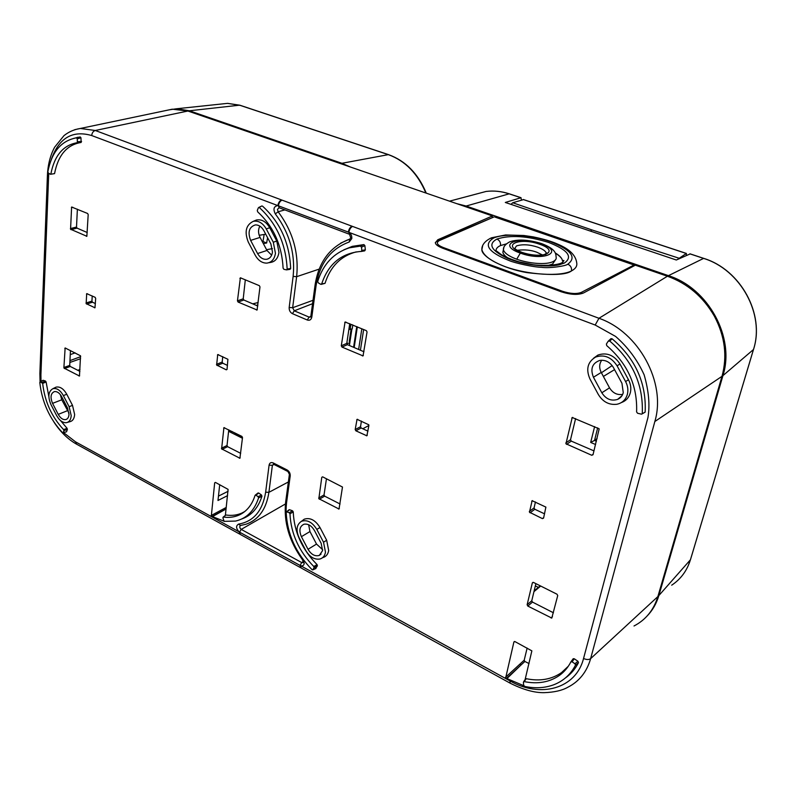 <?xml version="1.0" encoding="UTF-8"?>
<svg xmlns="http://www.w3.org/2000/svg" width="796" height="796" viewBox="0 0 796 796"><rect width="100%" height="100%" fill="white"/><g stroke="black" fill="none" stroke-linecap="round" stroke-linejoin="round"><path stroke-width="1.19" d="M346.907 343.365L349.752 343.126M350.688 329.226L349.036 329.713M264.163 234.462L262.959 241.536L266.65 243.009L267.575 237.676M265.735 234.203L259.178 235.298M262.312 241.656L262.959 241.536M266.65 243.009L263.337 243.596M266.56 249.695L272.421 248.621M257.884 305.017L256.332 305.385M252.72 303.833L258.173 302.55M506.336 243.894L500.515 245.556L506.286 243.934M555.31 253.078C559.976 256.093 562.364 258.67 562.473 260.799L562.483 260.73C562.075 258.222 559.658 255.606 555.22 252.889M540.852 243.705C518.176 235.308 496.047 244.611 520.315 253.108C544.126 261.904 565.23 251.775 540.852 243.705L541.648 243.606C555.628 248.969 555.926 253.387 556.125 257.297C556.583 258.829 555.568 260.272 553.071 261.595C546.136 265.138 528.892 263.575 516.723 259.217C508.753 256.232 504.306 253.048 503.4 249.675L503.898 247.377M555.618 259.605L552.523 264.103L547.847 265.546M517.3 250.282C524.723 249.417 531.24 250.073 536.832 252.232L542.464 254.979M545.738 254.611L546.116 253.088C545.787 251.168 543.041 249.218 537.897 247.228C529.688 244.501 522.544 244.064 516.475 245.924L514.793 248.461C515.559 248.581 513.559 248.84 522.096 252.441C530.425 255.098 537.708 255.854 543.947 254.69C546.723 253.516 547.628 252.929 546.643 252.929L545.927 253.954M539.628 244.263C560.901 251.267 542.544 260.183 521.669 252.491C500.475 245.158 519.629 236.87 539.628 244.263M508.186 258.123C504.962 256.073 503.191 254.113 502.883 252.242L503.341 249.974M496.923 239.059C510.335 234.8 527.529 235.915 548.494 242.402C567.817 249.904 573.14 256.77 564.473 262.988L559.498 264.71C546.862 267.814 522.922 264.849 507.281 258.242C491.132 250.571 487.689 244.173 496.923 239.059C499.599 240.322 500.793 242.491 500.515 245.556C497.172 247.049 495.689 249.009 496.047 251.427M482.724 245.457L481.849 249.665C481.56 256.342 501.818 268.361 527.121 272.64C551.668 275.535 566.473 274.948 571.528 270.879C560.284 276.938 527.967 274.849 505.46 266.76C491.281 261.357 483.411 255.635 481.859 249.586C482.117 250.302 480.058 243.128 491.52 237.785L505.609 234.959L523.897 235.497L533.171 236.87C543.658 239.039 551.767 241.427 557.479 244.044C569.438 248.969 575.866 255.307 576.752 263.048C577.259 266.163 575.518 268.779 571.528 270.879C571.846 267.755 570.613 265.516 567.807 264.173C566.424 265.894 549.857 268.56 541.429 267.297C533.897 267.227 514.624 262.998 509.112 260.561C488.137 252.073 483.033 244.531 493.789 237.944L490.217 238.352M567.807 264.173C577.04 257.317 571.16 249.795 550.195 241.616C530.862 234.86 504.982 233.138 493.789 237.944M481.849 249.665L482.684 245.556M634.84 265.446L634.054 265.008L581.279 292.401C576.593 294.182 570.324 293.804 562.464 291.266L443.322 247.546C437.163 245.088 435.8 242.78 439.233 240.631L493.301 217.248M634.054 265.008L494.943 217.069M535.35 585.886L538.355 587.388M349.394 345.494L351.892 329.017M368.896 425.502L366.876 435.8L355.852 430.805L355.185 429.551L357.056 419.323L368.757 424.765L368.896 425.502L362.807 428.755M349.583 324.748L352.001 324.619M352.807 324.957L352.21 328.897L348.897 329.285M236.641 433.77L235.477 434.347L242.481 437.86M351.116 329.186L349.265 341.444L349.842 342.519M350.16 166.921L341.932 163.289L189.388 110.783L176.662 108.754L169.289 109.818M230.989 432.497L228.631 430.915M231.029 432.119L232.223 431.551M690.132 253.934L676.321 260.003L505.311 202.463L520.902 197.746L521.48 200.025M647.138 615.985C652.581 610.363 656.481 603.547 658.849 595.557L722.947 375.622C735.265 337.424 708.261 288.172 668.441 275.655L466.138 206.035L456.705 203.637M596.413 441.213L594.542 440.417L597.06 438.626M597.677 427.87L594.542 440.417L590.682 442.427L595.587 444.526M627.387 394.299C628.402 390.05 627.805 385.811 625.596 381.573L617.059 365.802C611.368 357.145 604.234 354.23 595.637 357.056C587.637 361.891 585.737 369.185 589.935 378.946L598.303 394.448C602.861 401.871 609.049 405.144 616.86 404.278C622.263 403.084 625.775 399.761 627.387 394.299M593.587 358.21L597.965 355.046C606.801 352.13 614.134 355.125 619.975 364.011L628.482 379.732C630.75 384.08 631.367 388.428 630.313 392.796C628.93 397.652 625.955 400.905 621.387 402.557M621.955 383.294L623.268 392.657C622.392 395.841 620.512 398.08 617.626 399.383C611.219 401.343 605.955 399.144 601.836 392.786L593.448 377.244C590.135 368.846 592.234 363.245 599.736 360.429C605.457 359.683 610.025 362.061 613.437 367.553L621.955 383.294M303.296 562.603L301.744 562.583L300.042 565.419L301.206 568.006L510.077 683.137M321.146 543.29L322.589 550.623L319.315 555.399C315.037 556.633 311.276 554.603 308.022 549.3L301.405 536.673C298.779 530.415 299.644 526.265 304.022 524.216C308.072 523.569 311.554 525.678 314.47 530.534L321.146 543.29M325.474 552.175L323.524 542.205L316.818 529.42C312.35 522.196 307.236 519.48 301.505 521.29C296.53 524.584 295.734 530.066 299.107 537.748L305.704 550.354C309.604 556.911 314.33 559.807 319.863 559.041C322.937 558.155 324.808 555.867 325.474 552.175M301.853 521.022L304.241 519.191C310.142 517.33 315.395 520.106 319.992 527.529L326.678 540.275L328.678 550.524C327.992 554.315 326.061 556.673 322.897 557.578L322.39 557.827M270.889 243.954L272.481 252.093C271.884 255.984 270.083 258.352 267.078 259.217C263.287 259.785 260.123 257.894 257.576 253.546L250.621 240.392C247.546 232.084 249.128 226.92 255.387 224.9C258.809 224.85 261.625 226.77 263.854 230.651L270.889 243.954M275.446 253.287L273.297 242.213L266.252 228.89C262.75 222.95 258.441 220.432 253.317 221.318C245.934 224.94 244.263 231.865 248.292 242.103L255.227 255.237C258.212 260.471 262.033 263.098 266.68 263.128C271.526 262.561 274.451 259.277 275.446 253.287M254.163 220.96L256.451 219.994C261.715 219.079 266.153 221.666 269.745 227.765L276.779 241.049L278.978 252.422C277.943 258.581 274.938 261.954 269.953 262.531L268.75 262.75M67.461 407.88L69.003 414.457C68.794 417.194 67.779 418.885 65.939 419.532C63.073 420.049 60.506 418.338 58.237 414.378L52.556 403.363C50.039 397.124 50.705 393.184 54.556 391.552C57.262 391.363 59.66 393.105 61.73 396.776L67.461 407.88M71.212 415.641L69.123 406.716L63.382 395.592C60.277 390.189 56.795 387.881 52.934 388.677C48.317 391.363 47.66 396.657 50.944 404.527L56.606 415.522C59.392 420.467 62.635 422.855 66.327 422.686C69.242 422.109 70.874 419.761 71.212 415.641M54.765 387.771L56.009 387.155C59.989 386.339 63.571 388.707 66.774 394.249L72.506 405.353L74.645 414.527C74.287 418.756 72.605 421.174 69.6 421.771L67.57 422.338M79.998 369.473L77.799 370.299M218.462 496.127L228.084 491.291M75.142 352.877L70.257 354.608M80.565 358.717L69.869 362.469M80.675 356.658L69.958 360.618M227.596 495.619L217.985 500.485L219.706 484.684M224.581 521.43L211.308 516.136L214.671 482.834L215.437 482.416L228.094 489.381L225.368 515.38M349.743 323.664L346.777 343.394L347.454 344.658L363.951 351.762M341.285 345.782L345.066 321.992L366.369 330.658L367.055 331.952L363.036 355.902L341.952 347.056L341.285 345.782L346.777 343.394M527.838 606.084L527.131 604.751L532.365 582.861L533.499 582.443L557.001 594.214L557.727 595.577L551.787 618.074L527.838 606.084L532.474 602.084L553.429 612.771M535.887 583.637L531.768 600.761L532.474 602.084M321.783 477.301L322.669 476.854L342.479 487.033L339.026 509.032L318.848 498.694L321.783 477.301L322.649 476.844M326.46 478.754L324.032 494.943L324.659 496.147L340.061 503.997M593.03 454.725L591.756 455.282L565.946 443.77L572.225 417.502L599.179 428.835L593.03 454.725M575.598 418.596L570.523 439.7L571.279 441.113L593.985 450.894M361.424 421.074L360.518 426.746L361.175 427.989L367.971 431.173M535.449 501.948L534.066 507.908L534.793 509.261L544.593 513.858M542.404 518.614L529.459 512.216L532.126 500.704L545.887 507.102L543.578 518.136L542.404 518.614L543.718 517.549M80.963 137.808L81.132 142.464L77.331 142.683L77.292 138.822L80.963 137.808L80.187 136.932L74.635 138.215C60.416 141.628 51.491 152.832 47.85 171.837L48.327 173.031L50.437 174.274L54.556 173.618L50.496 174.274M81.58 141.499L77.779 141.718M77.292 138.822L76.506 137.947M73.64 138.414L80.187 136.932M81.132 142.464C67.003 144.723 58.138 155.111 54.556 173.618M50.904 173.777C54.526 155.419 63.342 145.051 77.331 142.683M227.049 369.294L226.253 369.812L216.641 365.026L217.726 354.548L227.905 359.285L227.049 369.294M227.467 365.404L222.79 363.215L222.184 362.051L222.751 356.628M95.112 297.306L95.689 298.41L94.963 307.773L86.157 303.634L86.694 293.634L95.112 297.306M95.391 303.575L92.495 302.221L91.938 301.137L92.227 295.963M87.61 213.487L88.187 214.602L86.854 236.283L70.565 229.228L71.61 207.02L87.61 213.487M87.242 232.522L77.073 228.144L76.506 227.049L77.381 209.189M79.898 371.364L70.267 366.459L69.72 365.414L70.456 350.529M63.899 367.493L65.133 347.952L80.535 355.812L79.471 376.02L64.038 368.11L63.899 367.493L69.72 365.414M40.307 381.891L39.8 382.488C41.989 402.079 49.551 418.786 62.496 432.626L63.252 432.566L63.899 430.706L67.381 429.402L67.073 428.308L63.59 429.611C51.66 416.855 44.685 401.453 42.676 383.393L40.307 381.891L43.253 380.319L45.491 381.045L42.059 382.458M63.899 430.706L63.59 429.611M48.845 396.577L46.108 381.99L42.676 383.393M60.486 420.537L67.073 428.308M46.108 381.99L45.491 381.045M63.033 432.815L66.546 431.78L63.252 432.566M67.381 429.402L66.546 431.78M523.46 685.565L505.639 678.033L513.898 641.984L514.992 641.616L531.867 650.859L525.091 679.655M524.196 660.202L524.872 661.466L520.773 665.227L520.096 663.954L524.196 660.202L527.141 648.073M524.872 661.466L529.042 663.556M522.872 685.605L523.629 684.829M286.928 511.908L289.545 509.729L292.5 510.773L289.237 512.733L286.928 511.908L286.192 512.515C287.247 534.066 295.853 553.101 312.002 569.628L312.699 569.896L314.092 567.717L317.395 565.866L315.485 568.583M314.092 567.717L313.773 566.483L317.087 564.633L317.395 565.866M313.773 566.483C298.888 551.24 290.948 533.688 289.973 513.818L289.237 512.733M292.5 510.773L293.236 511.868L289.973 513.818M293.236 511.868C294.102 531.818 302.052 549.409 317.087 564.633M288.948 509.878L289.545 509.729M316.032 568.344L313.027 569.657M364.638 250.869L361.334 251.436L364.638 250.869M365.354 249.835L361.852 250.432L361.474 247.148L364.876 245.646L365.354 249.835L364.658 250.869M361.474 247.148L360.479 246.103L349.335 247.825C333.753 252.909 323.206 264.113 317.704 281.446L318.231 282.819L320.669 284.281L321.693 283.883C328.29 264.153 341.106 253.367 360.15 251.506L361.155 251.466L361.852 250.432M356.21 251.884C340.788 256.014 330.39 266.501 325.027 283.346L321.236 284.371M321.693 283.883L325.027 283.346M360.479 246.103L363.891 244.601L364.876 245.646M343.763 249.874L352.3 246.352L363.891 244.601M572.105 661.804L570.851 661.944C568.026 667.446 564.225 671.933 559.429 675.406C549.509 682.262 537.768 684.331 524.206 681.605L523.4 682.331L523.668 685.266L524.683 686.421C535.33 688.649 545.16 688.043 554.165 684.61C563.568 680.859 570.672 674.381 575.488 665.177L574.951 663.764L572.105 661.804L574.294 658.78L577.936 661.267L578.463 662.67C575.259 669.008 570.881 674.132 565.319 678.023M578.463 662.67L575.488 665.177M577.936 661.267L574.951 663.764M570.971 661.774L573.22 658.7L574.294 658.78M525.499 679.078L526.275 678.699C539.857 681.495 551.618 679.456 561.558 672.59L568.334 666.212M526.275 678.699L524.206 681.605M608.552 340.887L610.97 338.658L612.124 338.817L609.746 341.046L608.214 341.205L606.393 344.021L606.721 345.613C627.636 363.712 637.596 385.811 636.591 411.92L637.586 413.263L641.496 414.169L645.148 412.139L641.904 414M612.124 338.817C635.507 358.737 646.511 383.184 645.148 412.139M642.282 413.293C643.447 384.826 632.601 360.747 609.746 341.046M60.347 394.627L61.77 399.781L68.973 413.044M259.834 226.134C258.033 229.556 258.113 233.318 260.063 237.417L266.968 250.461L271.645 255.178M241.248 513.947L240.551 513.997M308.639 524.743L309.962 531.549L316.529 544.076L322.678 549.737M583.548 658.471C586.513 659.814 588.881 659.864 590.642 658.63C586.801 671.983 579.14 681.555 567.667 687.336C562.016 690.53 554.225 692.291 544.275 692.659C534.574 692.878 523.201 689.724 510.156 683.187L509.947 680.888C540.285 698.4 575.986 688.928 583.548 658.471L647.964 417.522C650.024 405.065 648.75 390.836 644.143 374.836C637.367 359.921 627.845 347.116 615.577 336.419L595.189 325.037L598.96 318.281L352.578 226.422C350.698 227.367 349.464 229.338 348.857 232.323L350.718 237.805L349.912 239.019L340.678 243.128M352.578 226.422L352.011 226.213C350.15 227.149 348.917 229.099 348.31 232.074L277.864 205.607C278.381 202.691 279.605 200.801 281.545 199.935L95.261 130.484L187.896 111.022L492.435 215.945L492.087 217.756M240.054 534.265L239.079 531.837L239.526 532.126L241.218 529.39L285.426 503.967M166.692 110.365L172.274 109.191L187.896 111.022M657.864 596.592L590.632 658.63L654.839 421.522L721.992 376.329L657.864 596.592C653.735 610.025 645.785 619.825 634.014 625.984M39.88 373.314L40.914 374.697L41.004 381.384M63.62 432.666L75.56 441.86L76.635 444.208L239.755 534.126M74.764 129.678L80.346 128.464L95.261 130.484C93.222 131.161 92.028 132.852 91.699 135.539C72.396 129.997 58.934 137.987 51.312 159.489M48.735 173.289L40.914 374.697M348.907 234.054L279.147 207.736L278.391 205.756C278.918 202.871 280.142 200.99 282.063 200.134L281.545 199.935M721.992 376.329C727.445 356.359 724.967 336.419 714.539 316.51L714.151 315.803C702.997 296.629 687.416 283.436 667.416 276.232L635.327 265.177L583.607 292.918C578.025 295.207 570.483 294.789 560.981 291.694L442.616 248.203C437.909 246.292 435.492 244.491 435.372 242.78L437.75 239.785L492.435 215.945M492.744 217.477L492.177 217.278M242.442 438.248L228.591 431.303M601.726 360.22C599.189 363.871 599.02 367.941 601.219 372.438L609.527 387.831C612.801 393.075 617.179 395.254 622.671 394.378M261.705 206.035L258.352 207.846L257.287 210.413L257.635 211.796C273.436 226.402 281.923 245.208 283.097 268.182L283.883 269.307L286.52 269.874L287.147 269.038L290.659 268.491L290.033 269.327L286.799 269.784M287.147 269.038C285.913 243.984 276.67 223.507 259.406 207.607M262.501 206.124C280.152 222.193 289.545 242.979 290.659 268.491M261.944 496.197L258.561 497.928L258.083 496.704L255.934 495.182L258.72 493.032L261.466 494.983L261.944 496.197C258.232 507.888 251.566 515.46 241.924 518.893M225.676 515.151L222.9 517.778L224.104 521.36L235.596 521.072C246.69 518.465 254.342 510.753 258.561 497.928M257.844 493.271L258.72 493.032M255.934 495.182L255.058 495.401C252.004 504.992 246.661 511.549 239.039 515.072C234.253 517.191 229.039 517.848 223.417 517.052M226.074 515.012C231.755 515.858 237.019 515.211 241.855 513.072L244.81 511.5M261.466 494.983L258.083 496.704M241.904 436.407L242.511 437.571L239.904 458.237L221.616 448.864L223.915 427.641L241.904 436.407M240.691 453.342L227.616 446.675L227.019 445.531L228.76 429.82M257.765 306.012L243.855 300.012L243.218 298.808L245.317 279.774M237.447 300.848L240.382 277.794L259.337 285.665L259.984 286.898L257.078 310.002L238.084 302.052L237.447 300.848L243.218 298.808M686.421 255.416L686.291 253.476L677.456 259.486M523.44 199.617L512.723 202.761L510.962 204.363M512.723 202.761L591.846 229.905L590.552 231.148M516.723 259.217L520.315 253.108M560.424 263.496L564.473 262.988M437.492 240.83L439.233 240.631M443.322 247.546L442.546 248.183M562.464 291.266L561.737 291.963M581.279 292.401L582.582 293.376M354.18 347.553L357.344 326.867M361.832 328.748L358.628 349.474M360.419 350.24L363.643 329.504M350.817 324.718L350.131 329.255M222.82 103.868L227.576 103.361L240.203 105.4M388.906 154.842L388.319 154.643C405.184 160.772 417.701 173.558 425.87 193.01M189.388 110.783L239.546 105.181L388.319 154.643L341.932 163.289M236.163 434.009L234.8 434.218L234.949 432.915M594.622 426.586L590.682 442.427M473.53 194.781L486.107 191.448C493.729 190.513 501.41 191.309 509.161 193.846L509.48 193.945M703.833 258.481L703.594 258.401C740.469 269.585 765.085 314.35 753.464 349.534L753.533 349.315M689.873 253.844L703.594 258.401L668.441 275.655M722.947 375.622L753.464 349.534L690.43 559.767L658.849 595.557M690.52 559.479L690.43 559.767C687.028 570.692 680.779 579.17 671.695 585.189M466.138 206.035L509.161 193.846L520.902 197.746M628.482 379.732L625.596 381.573M289.356 474.685L285.645 502.107L286.51 503.112C284.461 522.445 289.953 541.18 302.978 559.309L304.221 563.548C303.754 565.568 302.52 566.274 300.53 565.648L509.947 680.888M595.189 325.037L348.857 232.323C351.016 233.745 351.991 235.835 351.782 238.601L349.175 242.034L349.772 239.079C330.25 246.412 318.689 261.715 315.087 284.978L316.062 285.784L311.803 317.097C311.186 319.773 309.674 320.748 307.266 320.002L292.44 313.674C290.142 312.4 289.057 310.34 289.177 307.485L293.127 276.411C295.386 253.576 289.436 232.74 275.287 213.885C272.948 209.03 273.804 206.264 277.864 205.607L91.699 135.539M284.868 209.895L278.142 211.786L277.466 209.408L279.068 207.706M326.678 540.275L323.524 542.205M276.779 241.049L273.297 242.213M72.506 405.353L69.123 406.716M215.497 482.446L214.671 482.834M211.169 515.5L226.273 507.41M345.962 322.082L344.728 322.559M362.409 355.921L363.364 355.464M347.454 344.658L341.952 347.056M527.131 604.751L531.768 600.761M551.061 617.985L552.454 616.651M533.022 582.334L532.365 582.861M324.659 496.147L319.345 499.211M318.718 497.998L324.032 494.943M338.439 509.002L339.365 508.415M591.756 455.282L593.169 454.178M571.279 441.113L566.573 444.367M565.817 442.954L570.523 439.7M572.792 417.442L571.767 418.089M366.349 435.75L367.314 435.203M361.175 427.989L355.852 430.805M355.185 429.551L360.518 426.746M357.712 419.343L356.727 419.84M534.793 509.261L530.066 512.803M529.33 511.44L534.066 507.908M532.524 500.644L531.688 501.231M226.253 369.812L227.009 369.483M218.522 354.658L217.457 355.056M216.502 364.339L222.184 362.051M222.79 363.215L217.109 365.503M87.59 293.814L86.485 294.122M86.008 302.978L91.938 301.137M92.495 302.221L86.565 304.062M94.515 307.803L95.102 307.614M86.406 236.342L86.933 236.193M77.073 228.144L70.983 229.666M70.416 228.561L76.506 227.049M72.784 207.258L71.401 207.537M65.75 348.18L64.784 348.479M79.043 376.03L79.63 375.802M70.267 366.459L64.446 368.538M514.485 641.486L513.898 641.984M505.51 677.316L520.096 663.954M506.634 678.849L520.773 665.227L506.196 678.61M612.154 365.573L601.398 372.777M603.378 376.438L614.562 369.633M63.382 395.592L66.774 394.249M67.411 410.716L58.237 414.378M52.556 403.363L61.77 399.781M266.252 228.89L269.745 227.765M266.968 250.461L257.576 253.546M250.621 240.392L260.063 237.417M316.818 529.42L319.992 527.529M316.529 544.076L308.022 549.3M301.405 536.673L309.962 531.549M313.007 300.301L292.649 307.724L296.639 276.68L319.176 269.118M310.818 316.43L309.107 317.116L294.271 310.808L312.549 303.694M292.44 313.674L294.271 310.808L292.649 307.724L289.177 307.485M311.803 317.097L310.848 316.261L310.54 317.057L309.107 317.116L307.266 320.002M293.127 276.411L296.639 276.68C299.007 252.979 292.838 231.347 278.142 211.786L275.287 213.885M315.116 284.779L310.878 316.052M349.175 242.034C330.658 248.8 319.624 263.386 316.062 285.784M288.371 481.958L268.909 492.336L272.381 465.312L274.033 464.466M286.51 503.112L290.212 475.899C290.321 473.312 289.286 471.332 287.097 469.958L273.217 462.934C270.988 462.068 269.615 462.814 269.088 465.163L272.381 465.312L273.595 464.247M75.56 441.86L239.079 531.837C235.954 528.375 235.795 525.798 238.571 524.106L240.521 525.499L246.064 524.216C258.68 519.768 266.292 509.142 268.909 492.336L265.645 492.197L269.088 465.163M303.326 561.568L301.744 562.583L241.218 529.39C239.656 528.037 239.367 526.753 240.352 525.539M302.978 559.309L302.55 559.837C289.207 541.28 283.575 522.037 285.645 502.107L285.674 501.848M287.097 469.958L290.212 475.899M287.465 471.282L273.665 464.287L273.217 462.934M238.571 524.106C253.546 521.539 262.571 510.903 265.645 492.197M300.609 567.677L240.322 534.444L239.526 532.126L300.042 565.419L300.928 567.807M47.422 175.359L47.412 175.528C47.86 164.792 50.267 155.349 54.645 147.19L63.978 135.638C68.754 131.838 74.207 129.44 80.346 128.464L172.274 109.191M667.416 276.232L598.96 318.281C638.8 331.922 666.511 382.836 654.839 421.522M48.546 176.443L47.412 175.528L39.87 373.543L40.069 381.881L43.014 380.319M352.011 226.213L282.063 200.134M437.571 240.8L437.75 239.785M540.703 586.055L533.967 591.637M593.448 377.244L601.219 372.438M609.527 387.831L601.836 392.786M617.059 365.802L619.975 364.011M226.094 508.913L211.756 516.624M226.094 508.972L212.084 516.803M239.377 458.217L240.173 457.809M227.616 446.675L222.074 449.342M221.477 448.198L227.019 445.531M224.562 427.721L223.646 428.119M241.178 278.033L239.875 278.431M243.855 300.012L238.084 302.052M256.521 310.042L257.297 309.743M591.846 229.905L678.64 258.093M686.291 253.476L523.121 199.517M496.754 251.168L501.092 254.491C505.788 257.188 511.788 259.635 519.111 261.854L532.822 264.64C539.419 265.824 555.867 265.834 561.817 262.839C563.886 261.038 564.434 260.262 563.468 260.521L562.473 260.799M541.648 243.606C528.634 239.636 517.997 239.039 509.758 241.805C505.37 244.183 503.251 246.8 503.4 249.675L502.883 252.242M435.352 242.432L438.118 240.561L493.878 217M356.747 326.609L353.583 347.305M176.662 108.754L227.576 103.361L239.875 105.211L388.617 154.663C405.652 160.872 418.208 173.707 426.278 193.149M449.521 201.159L486.107 191.448C493.789 190.493 501.53 191.289 509.331 193.836L521.072 197.736M753.533 349.364C765.105 314.171 740.578 269.575 703.734 258.382L690.003 253.825M690.52 559.528L753.494 349.504M690.46 559.717L688.132 565.926M302.55 559.837L303.316 562.563M74.635 138.215L78.028 137.23M289.097 509.748L286.48 511.928M315.714 568.593L312.878 569.827M349.335 247.825L352.3 246.352M573.22 658.7L571.021 661.725M561.558 672.59L559.429 675.406M525.688 678.809L523.629 681.714M610.97 338.658L608.582 340.877M52.934 388.677L56.009 387.155M66.864 419.104L65.939 419.532M253.317 221.318L256.451 219.994M268.789 258.521L267.078 259.217M301.505 521.29L304.241 519.191M321.077 554.086L319.315 555.399M54.009 422.169C60.387 431.92 67.889 439.243 76.516 444.148M540.245 585.826L534.156 590.861M621.925 395.761L617.626 399.383M595.637 357.056L597.965 355.046M261.864 205.955L258.77 207.438M290.033 269.327L286.66 269.854M225.805 515.052L223.159 517.092M258.103 492.933L255.317 495.082M241.855 513.072L239.039 515.072M686.411 253.446L523.3 199.507"/></g></svg>
